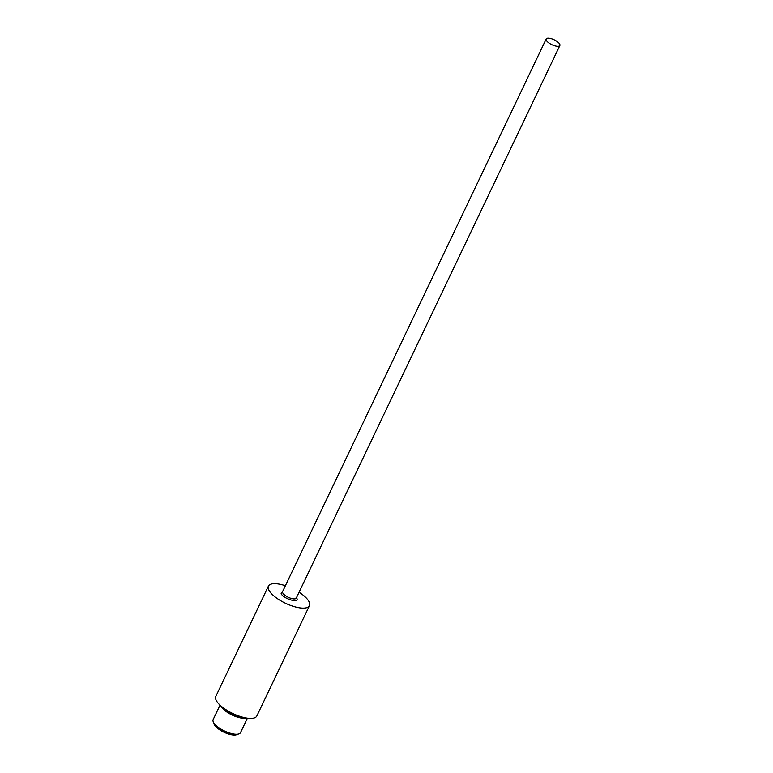 <?xml version="1.0" encoding="UTF-8"?>
<svg xmlns="http://www.w3.org/2000/svg" width="773" height="773" viewBox="0 0 773 773"><rect width="100%" height="100%" fill="white"/><g stroke="black" fill="none" stroke-linecap="round" stroke-linejoin="round"><path stroke-width="1.16" d="M296.474 597.693L296.745 598.138C299.953 603.674 283.459 598.94 281.13 593.654L282.792 591.161M238.973 716.069A13.576 4.851 -154.5 0 1 226.982 710.358M551.168 38.65A7.575 2.705 -154.5 0 1 559.855 45.51A7.575 2.705 -154.5 0 1 554.85 45.839A7.575 2.705 -154.5 0 1 546.173 38.988A7.575 2.705 -154.5 0 1 551.168 38.65M285.392 585.721A22.736 8.126 25.5 0 0 268.415 586.108L215.802 696.415A22.736 8.126 25.5 0 0 216.256 700.444A22.736 8.126 25.5 0 0 237.359 715.479A22.736 8.126 25.5 0 0 256.839 715.991L309.451 605.684A22.736 8.126 25.5 0 0 309.007 601.655A22.736 8.126 25.5 0 0 299.074 592.244M268.415 586.108A22.736 8.126 25.5 0 0 268.869 590.137A22.736 8.126 25.5 0 0 289.972 605.182A22.736 8.126 25.5 0 0 309.451 605.684M224.779 708.918A14.272 5.102 25.5 0 0 238.268 716.165A14.272 5.102 25.5 0 0 241.476 716.88M220.885 705.913A15.16 5.421 25.5 0 0 221.068 706.3A15.16 5.421 25.5 0 0 238.123 717.334A15.16 5.421 25.5 0 0 246.268 718.02M220.034 705.14L213.145 719.586A15.16 5.421 25.5 0 0 213.3 721.953A15.16 5.421 25.5 0 0 213.445 722.272A15.16 5.421 25.5 0 0 224.798 731.142A15.16 5.421 25.5 0 0 238.577 734.012A15.16 5.421 25.5 0 0 240.509 732.64L247.399 718.194M213.609 722.649A14.272 5.102 25.5 0 0 213.725 722.939A14.272 5.102 25.5 0 0 213.87 723.238A14.272 5.102 25.5 0 0 224.566 731.596A14.272 5.102 25.5 0 0 237.533 734.292L238.577 734.012M213.821 723.151A13.267 4.744 25.5 0 0 214.256 724.562A13.267 4.744 25.5 0 0 225.387 732.862A13.267 4.744 25.5 0 0 237.311 734.35M546.173 38.988L282.589 591.596A7.575 2.705 25.5 0 0 282.754 592.91A7.575 2.705 25.5 0 0 291.286 598.428A7.575 2.705 25.5 0 0 296.281 598.089L296.127 597.645M231.591 712.928A13.518 4.831 25.5 0 0 234.074 714.107M559.855 45.51L296.281 598.089M213.725 722.939L213.3 721.953"/></g></svg>
